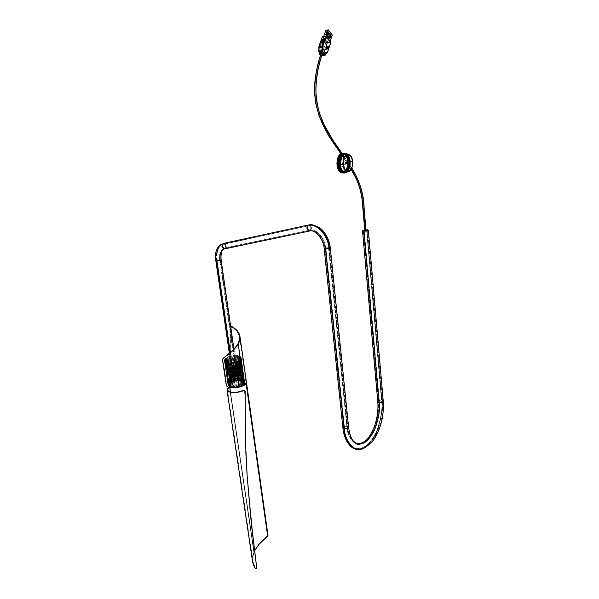 <?xml version="1.0" encoding="UTF-8"?>
<svg xmlns="http://www.w3.org/2000/svg" width="599" height="599" viewBox="0 0 599 599"><rect width="100%" height="100%" fill="white"/><g stroke="black" fill="none" stroke-linecap="round" stroke-linejoin="round"><path stroke-width="0.45" stroke-dasharray="3 2.25" d="M324.156 248.465L328.963 247.394L330.311 247.821L328.963 247.394L325.077 247.881C322.771 236.62 317.747 230.982 309.997 230.959L224.962 248.63L310.102 230.922C312.236 228.481 311.862 226.482 308.979 224.932C311.809 226.377 312.229 228.361 310.207 230.877M224.677 247.979L224.266 248.038C222.244 247.043 221.989 245.732 223.509 244.122L308.552 225.816C306.965 227.613 307.242 229.088 309.361 230.248L309.795 230.181C316.339 228.466 324.808 237.863 325.639 247.964L324.965 248.473L325.953 248.787L328.836 248.428C327.795 235.519 316.946 223.539 308.627 225.793L309.024 225.726C311.166 226.864 311.45 228.339 309.87 230.158L309.384 230.248C307.242 229.103 306.965 227.627 308.552 225.816L223.509 244.122C221.989 245.747 222.244 247.058 224.288 248.038L223.412 248.428C220.222 250.442 218.979 254.485 219.683 260.543L220.425 260.033L219.743 259.794L217.265 260.101C216.359 252.374 217.939 247.23 222.019 244.654L223.981 244.04C226.01 245.028 226.265 246.331 224.745 247.956L309.87 230.158L224.745 247.956C226.265 246.316 226.003 245.013 223.959 244.04L222.019 244.654C217.939 247.23 216.359 252.374 217.265 260.101L216.516 260.61L217.19 260.857L233.018 369.74C234.786 369.808 235.819 369.471 236.111 368.737L235.437 368.378L234.523 362.051L235.205 362.402C234.905 363.129 233.872 363.458 232.09 363.398C234.786 363.264 235.594 362.814 234.523 362.051C235.572 362.799 234.771 363.241 232.105 363.376C233.865 363.436 234.89 363.114 235.182 362.395L234.508 362.043L219.743 259.794L220.425 260.026L217.19 260.857L219.683 260.543C218.979 254.485 220.222 250.442 223.412 248.428L224.745 247.956M221.772 243.988C217.542 246.661 215.895 252.007 216.838 260.026L215.827 260.715M223.659 249.094L224.872 248.667L223.659 249.094M379.481 402.401C380.522 408.877 379.077 417.78 375.139 429.109C369.463 441.089 362.987 446.015 355.709 443.881C350.093 439.703 347.158 433.946 346.896 426.6L347.847 427.169C347.63 428.075 346.536 428.465 344.567 428.322C344.882 436.641 348.206 443.163 354.548 447.887C362.822 450.328 370.182 444.743 376.629 431.145C381.099 418.297 382.746 408.196 381.57 400.843L382.536 401.382C382.342 402.176 381.323 402.513 379.481 402.401C381.308 402.513 382.327 402.184 382.544 401.397L381.57 400.843L366.648 230.772L381.57 400.843C382.746 408.196 381.099 418.297 376.629 431.145C370.182 444.743 362.822 450.328 354.548 447.887C348.206 443.163 344.882 436.641 344.567 428.322C346.522 428.465 347.615 428.083 347.847 427.177L346.896 426.6L328.514 247.604L329.502 247.904L325.953 248.787L344.567 428.322L325.953 248.787L324.972 248.488L328.514 247.604L346.896 426.6C344.949 426.458 343.856 426.84 343.624 427.738L344.567 428.322L343.624 427.753C343.841 426.84 344.934 426.458 346.896 426.6C347.158 433.946 350.093 439.703 355.709 443.881C362.987 446.015 369.463 441.089 375.139 429.109C379.077 417.78 380.522 408.877 379.481 402.401L378.516 401.862C378.718 401.068 379.736 400.731 381.57 400.843C379.751 400.731 378.733 401.06 378.516 401.854L379.481 402.401L364.289 231.004L379.481 402.401M377.804 401.951C378.074 400.873 379.452 400.417 381.937 400.574C383.143 408.076 381.458 418.387 376.891 431.512C370.309 445.394 362.792 451.092 354.346 448.599M342.883 427.858C343.175 426.623 344.65 426.106 347.3 426.293C347.555 433.466 350.422 439.097 355.911 443.178C350.422 439.097 347.555 433.466 347.3 426.293C344.672 426.099 343.197 426.615 342.875 427.843M220.192 259.607L235.849 368.145C233.475 368.056 232.098 368.505 231.708 369.486L232.599 369.972L230.106 352.818L232.599 369.972C234.98 370.062 236.365 369.613 236.755 368.632L235.849 368.145L220.192 259.607L216.838 260.026L221.113 259.914L220.192 259.607M215.82 260.655L216.838 260.026L217.182 250.577M225.044 248.6C227.014 246.346 226.632 244.587 223.899 243.329L223.786 243.336M308.418 225.014L309.69 224.827M358.015 449.467C366.408 448.479 373.095 441.485 378.089 428.487C381.675 416.627 382.956 407.32 381.937 400.574L366.977 229.761L381.937 400.574C379.474 400.417 378.096 400.866 377.804 401.936M364.769 229.889L365.989 229.769L364.769 229.889M328.963 247.394L347.3 426.293L328.963 247.394M348.618 427.282L347.772 426.421M383.255 401.315L382.484 400.709M364.784 230.068L366.004 229.941L364.784 230.068M223.39 243.411L223.921 243.329C226.669 244.662 227.021 246.436 224.962 248.63L224.872 248.667M308.552 225.816L308.627 225.793C316.946 223.539 327.795 235.519 328.836 248.428L329.51 247.919L328.514 247.604L325.639 247.964C324.808 237.863 316.339 228.466 309.795 230.181M309.87 230.158C311.45 228.354 311.173 226.879 309.039 225.733L308.627 225.793M309.997 230.959C317.747 230.982 322.771 236.62 325.077 247.881L324.164 248.578M232.105 363.376L217.19 260.857L216.524 260.625L217.265 260.101L219.743 259.794L234.508 362.043C232.756 361.983 231.731 362.313 231.439 363.031L232.105 363.376L231.94 362.425L234.523 362.051L231.933 362.44L232.105 363.376M235.849 368.145L236.755 368.827L235.414 369.718L233.018 370.017L231.701 369.463L233.048 368.4L235.849 368.145M235.437 368.378L233.348 368.565L232.337 369.358L235.115 369.553L236.118 368.887L235.437 368.378C233.67 368.31 232.637 368.647 232.345 369.381L233.018 369.74L232.09 363.398L231.424 363.039C231.716 362.32 232.749 361.991 234.523 362.051L235.437 368.378M242.685 375.97L241.869 377.355L242.43 376.045L242.026 373.184L242.685 375.97M242.011 371.223L241.187 372.6L241.756 371.29L237.885 344.073L242.011 371.223M244.474 390.451L244.811 392.817L244.474 390.451M244.909 398.941L244.602 390.615L245.156 391.409L244.781 391.334L244.909 398.941M244.998 411.034L244.961 405.014L244.998 411.034M245.141 428.764L245.028 417.001L245.141 428.764M245.792 451.421L245.388 440.31L245.792 451.421M256.522 568.683L255.391 568.054L255.129 568.384L255.391 568.054C252.419 562.963 252.007 557.639 254.163 552.076L254.687 550.848L254.163 552.076L230.518 392.06L254.163 552.076L252.89 557.145L253.018 561.78L254.867 567.148L255.84 568.571L256.604 568.616M253.107 562.266L227.493 390.181M265.439 538.246L258.176 544.948L253.826 551.964L229.14 385.052L228.721 387.328L229.08 386.228L229.058 387.426L229.32 386.909L229.499 385.135L229.859 387.605L229.499 385.135L230.735 359.977L230.495 327.541M228.975 387.134L230.061 387.411C234.928 388.077 239.488 387.358 243.741 385.262L242.7 377.932L243.741 385.262L245.35 384.034L246.017 382.694L246.144 383.592L246.017 382.694L246.466 382.716L244.662 384.655L241.607 386.243L237.129 387.381L233.363 387.695L228.975 387.134M226.961 385.838L228.084 386.767L226.961 385.838M226.999 355.312L223.659 358.187L222.581 360.433L223.038 360.343L226.901 385.719L222.94 359.565L226.744 385.15M222.491 359.887L222.94 359.565M266.27 537.595L265.866 537.909M230.847 349.142L230.69 356.248L230.847 349.142M230.405 363.376L230.031 370.541L230.405 363.376M229.806 374.143L229.582 377.759L229.806 374.143M230.802 337.387L230.735 359.977L229.08 386.228L229.582 377.759L229.14 385.052L253.826 551.964L252.546 556.538L252.516 561.428M230.832 337.731L230.473 327.795M252.441 560.791L253.826 551.964C257.151 545.667 260.917 541.182 265.11 538.508M222.469 359.58L222.94 359.49C223.113 358.599 224.288 357.348 226.467 355.731L226.916 355.379M226.37 385.636L226.28 385.254M226.272 385.209L226.182 384.7M233.004 370.833L236.335 370.107L235.744 369.321L235.984 368.737L236.702 369.688L232.644 370.571L233.715 375.715L233.146 377.13C237.144 377.078 238.709 376.359 237.848 374.959L236.807 374.285C237.376 375.206 236.343 375.678 233.715 375.715C235.684 375.805 236.837 375.431 237.174 374.592L236.448 374.188L235.744 369.321L236.47 369.725C236.133 370.549 234.98 370.916 233.004 370.833L232.285 370.437C232.622 369.605 233.775 369.239 235.744 369.321L236.448 374.188C234.479 374.098 233.325 374.472 232.996 375.311L233.715 375.715L233.004 370.833L231.85 370.219L231.888 369.673L234.621 368.692L236.867 369.254L235.003 370.459L232.21 370.452C231.536 369.351 232.794 368.782 235.984 368.737L235.744 369.321C233.123 369.358 232.09 369.823 232.644 370.736L233.004 370.833M237.301 374.809L238.402 375.431C237.893 376.696 236.148 377.265 233.146 377.13L233.378 378.733L237.713 378.119L237.833 378.957L238.634 377.026L237.533 376.404L237.301 374.809L237.533 376.404L238.627 377.018L238.058 377.924L239.106 378.254L234.404 378.815L232.277 378.059L234.022 376.696L237.533 376.404C234.546 376.269 232.801 376.838 232.292 378.111L233.378 378.733L233.146 377.13L232.06 376.509C232.562 375.244 234.314 374.675 237.301 374.809L232.262 375.91L233.146 377.13L233.715 375.715L233.131 374.914L236.448 374.188L237.301 374.809M232.06 370.893L232.217 370.249L230.697 370.833L231.97 379.519L233.543 379.01L232.06 370.893L233.543 379.092L231.746 379.437L233.213 378.823L231.648 379.332L230.697 370.833L237.863 369.576L237.114 369.306L237.803 368.385L236.875 367.696L236.987 368.445L236.56 368.422L237.698 376.314L239.248 375.813L238.013 367.18L236.875 367.696L237.998 367.15L231.948 368.19L230.608 369.381L231.528 370.122L230.428 370.729L231.528 370.122L231.633 370.871L232.33 370.998L235.295 370.788L237.219 370.055L237.893 369.051L236.875 367.696L237.788 368.303L237.219 370.055L237.766 369.59L237.825 368.917L236.291 368.318L236.126 367.494L237.683 367L239.211 375.962L237.466 376.232L238.417 375.61L237.369 376.127L236.56 368.422L233.82 368.43L231.588 369.156L230.712 370.13L232.06 370.893M240.124 368.685L240.476 368.378L241.711 377.041L241.36 377.363L240.124 368.685L241.21 368.647L237.766 370.736L231.454 371.687L231.783 371.178L230.69 371.65L229.814 371.552L230.368 371.013L229.17 371.432L228.481 371.238L229.342 370.729L227.545 370.766L228.676 370.377L227.268 370.511L227.058 370.167L228.354 369.815L226.999 369.875L228.444 369.254L227.231 369.171L227.56 368.774L228.833 368.729L227.934 368.452L230.323 367.621L231.663 376.262L230.323 367.621L231.094 367.457L230.525 367.157L231.738 367.142L233.116 375.805L231.738 367.142L233.251 366.468L234.711 375.476L233.318 366.783L235.115 366.229L236.335 375.303L234.943 366.603L236.919 366.169L236.538 366.506L237.885 375.288L236.5 366.558L238.544 366.296L237.968 366.61L239.248 375.446L237.87 366.738L239.885 366.595L239.143 366.873L240.349 375.753L238.964 367.015L240.364 366.79L240.835 367.06L239.989 367.269L240.948 376.112L239.712 367.464L241.12 367.307L241.337 367.644L240.446 367.786L241.442 376.741L240.057 368.003L241.412 367.943L239.982 368.572L241.217 377.243L242.64 376.599L241.36 376.719L242.565 376.299L242.348 375.955L241.023 376.172L242.063 375.693L240.281 375.73L241.112 375.221L240.416 375.026L239.151 375.408L239.78 374.907L238.05 375.303L238.155 374.772L236.53 375.311L236.358 374.832L235.332 374.944L234.935 375.483L234.494 375.071L229.2 377.078L230.241 377.235L228.833 377.407L228.504 377.812L229.717 377.902L228.279 378.531L229.627 378.478L228.339 378.83L228.548 379.182L229.851 378.95L228.825 379.444L230.622 379.414L229.761 379.931L230.45 380.125L231.641 379.706L231.094 380.253L232.921 379.856L232.726 380.395L233.715 380.387L234.538 379.848L234.553 380.335L235.916 379.684L237.459 379.886L237.421 379.369L239.016 379.444L241.869 377.969L242.445 377.318L241.36 377.363L240.124 368.685M238.964 371.702L239.757 371.5L238.964 371.702L239.106 372.466L239.757 371.5L241.689 371.852L239.48 371.058L238.821 372.016L241.397 372.496L238.821 372.016L239.757 371.5L238.964 371.702M241.472 372.735L241.914 371.515L241.472 372.735M239.637 376.442L240.439 376.239L239.637 376.442L239.78 377.205L240.439 376.239L242.37 376.606L240.162 375.805L239.503 376.764L242.078 377.25L239.503 376.764L240.439 376.239L239.637 376.442M242.153 377.49L242.558 376.277L243.456 382.551L244.714 382.357L241.307 358.292L244.714 382.357L244.422 381.892L243.239 382.207L242.595 376.269L242.153 377.49M237.189 355.484L239.218 369.65L238.791 370.204L236.433 355.409L235.137 355.364L239.6 386.377L240.813 385.988L240.229 380.275L240.761 380.455L241.517 385.711L242.528 385.239L242.003 379.437L243.074 384.925L243.808 384.393L243.194 378.59L244.167 384.064L244.579 383.517L240.82 356.997L240.259 356.51L241.629 368.602L239.81 356.24L238.941 355.873L240.791 368.879L240.469 369.456L238.312 355.694L237.189 355.484L236.59 356.083L238.312 355.694L237.189 355.484L236.59 356.083L238.492 369.358L238.065 369.912L235.834 356.008L236.433 355.409L235.137 355.364L234.853 355.978L235.834 356.008L234.853 355.978L237.009 370.968L241.21 368.647L239.6 357.333L240.82 356.997L240.259 356.51L239.173 356.967L239.6 357.333L239.173 356.967L240.551 368.58L238.724 356.697L239.81 356.24L238.941 355.873L238.065 356.42L238.724 356.697L238.065 356.42L239.817 368.699L239.495 369.284L237.436 356.24L236.59 356.083L238.492 369.358L239.218 369.65L237.189 355.484M239.997 378.463L239.121 371.612L239.855 370.219L241.3 369.426L242.161 370.691L242.962 377.572L242.408 378.875L241.464 379.407L239.997 378.463L240.738 379.324L242.176 379.062L243.112 379.234L242.685 379.481L241.749 379.302L242.685 379.481L243.838 378.134L243.935 376.561L242.969 376.382L242.161 370.691L243.127 370.871L243.935 376.561L243.059 370.511L242.46 369.635L240.394 369.8L241.756 369.74L240.356 371.028L240.064 372.578L239.091 372.398L239.907 378.104L240.873 378.283L240.064 372.578L240.963 378.643L241.554 379.429L242.685 379.481L241.554 379.429L240.873 378.283L239.997 378.463M240.094 385.681L239.166 385.973L239.6 386.377L240.813 385.988L240.094 385.681L239.637 379.901L240.791 385.404L242.528 385.239L240.791 385.404L241.554 385.045L241.03 379.249L242.101 384.73L243.074 384.925L243.808 384.393L242.101 384.73L242.662 384.333L242.048 378.531L243.022 383.996L244.167 384.064L244.579 383.517L243.022 383.996L242.445 377.318L238.26 379.676L239.166 385.973L240.094 385.681L239.338 380.425L240.064 380.724L240.813 385.988L240.094 385.681M235.235 387.141L236.605 386.999L232.06 355.656L230.697 355.948L235.235 387.141L236.605 386.999L236.508 386.527L235.235 387.141L230.697 355.948L231.079 356.457L232.113 356.233L232.06 355.656L230.697 355.948L233.288 371.627L234.329 371.515L232.113 356.233L231.079 356.457L234.726 379.938L233.887 380.036L232.614 371.328L233.46 371.23L235.467 386.64L236.508 386.527L235.594 380.23L234.553 380.335L235.235 387.141M234.299 355.394L232.921 355.521L237.451 386.864L238.799 386.587L234.299 355.394L232.921 355.521L232.974 356.098L234.014 356.001L234.299 355.394L238.799 386.587L237.354 386.392L237.451 386.864L238.799 386.587L237.459 379.886L236.44 380.095L237.354 386.392L238.372 386.183L235.879 370.871L236.71 370.691L237.96 379.399L237.137 379.571L234.014 356.001L232.974 356.098L235.182 371.38L236.201 371.17L234.299 355.394M233.101 387.194L234.404 387.194L229.874 356.173L228.616 356.607L233.101 387.194L234.404 387.194L234.636 386.684L233.101 387.194L228.616 356.607L229.312 357.011L230.263 356.682L229.874 356.173L228.616 356.607L229.312 357.011L231.454 371.687L232.449 371.672L230.263 356.682L229.312 357.011L233.161 379.946L232.352 379.998L231.079 371.298L231.888 371.245L233.647 386.692L234.636 386.684L233.715 380.387L232.726 380.395L233.647 386.692L233.101 387.194M241.202 357.618L244.729 383.188L241.202 357.618M231.184 387.014L232.33 387.156L227.897 356.922L226.841 357.468L231.184 387.014L232.33 387.156L232.884 386.647L231.184 387.014L226.841 357.468L228.586 357.318L227.897 356.922L226.841 357.468L227.785 357.73L229.814 371.552L230.69 371.65L228.586 357.318L227.785 357.73L229.814 371.552L230.405 371.23L231.783 379.788L231.042 379.796L229.761 371.11L230.51 371.095L232.015 386.542L232.884 386.647L231.963 380.35L231.094 380.253L232.015 386.542L231.184 387.014M229.634 386.617L230.548 386.887L226.257 357.828L225.471 358.449L229.634 386.617L231.379 386.415L229.634 386.617L225.471 358.449L227.208 358.097L226.257 357.828L225.471 358.449L226.617 358.561L228.481 371.238L229.17 371.432L227.208 358.097L226.617 358.561L228.481 371.238L229.23 370.961L230.69 379.474L230.031 379.444L228.751 370.766L229.41 370.788L230.503 379.646L229.761 379.931L230.69 386.213L231.379 386.415L230.45 380.125L229.761 379.931L230.69 386.213L229.634 386.617M228.009 385.292L224.445 359.894L228.009 385.292L228.279 385.763L229.469 385.449L228.009 385.292L224.333 360.531L225.606 360.328L225.688 359.849L224.445 359.894L224.333 360.531L225.606 360.328L227.268 370.511L225.688 359.849L227.058 370.167L227.957 370.032L229.237 378.695L229.627 378.471L229.177 378.388L227.897 369.733L228.346 369.808L227.957 370.032L229.237 378.695L228.339 378.83L229.469 385.449L228.339 378.83L229.267 385.097L228.009 385.292M225.082 358.846L224.618 359.497L228.556 386.033L229.162 386.415L225.082 358.846L224.618 359.497L226.22 358.958L225.082 358.846L229.162 386.415L230.211 386.011L228.556 386.033L229.162 386.415L230.211 386.011L229.282 379.729L228.825 379.444L229.746 385.719L230.211 386.011L229.282 379.729L230.031 379.444L228.751 370.766L228.002 371.043L226.22 358.958L225.868 359.452L227.545 370.766L228.002 371.043L226.22 358.958L225.082 358.846M243.029 381.061L242.123 380.799L239.293 360.957L240.087 360.351L243.029 381.061L241.307 381.264L243.029 381.061L240.087 360.351L238.979 360.246L238.372 360.703L239.293 360.957L240.087 360.351L238.979 360.246L239.885 366.595L239.188 366.408L238.372 360.703L238.979 360.246L239.885 366.595L239.143 366.873L240.379 375.498L241.112 375.221L241.996 381.458L241.307 381.264L240.416 375.026L241.112 375.221L241.996 381.458L243.029 381.061M237.668 361.848L238.716 361.317L241.479 380.679L240.341 380.545L237.668 361.848L238.716 361.317L237.002 361.467L237.668 361.848L240.341 380.545L239.81 381.039L240.671 381.136L241.479 380.679L239.81 381.039L238.919 374.809L239.78 374.907L240.671 381.136L239.81 381.039L237.301 366.543L236.642 366.67L237.885 375.288L238.537 375.154L237.002 361.467L237.796 361.062L238.544 366.296L237.683 366.199L237.002 361.467L237.668 361.848M244.13 381.63L243.508 381.264L240.491 359.962L240.97 359.325L244.13 381.63L243.508 381.264L242.483 381.66L244.13 381.63L240.97 359.325L239.742 359.363L239.375 359.849L240.491 359.962L240.97 359.325L239.742 359.363L240.835 367.06L240.364 366.79L239.375 359.849L239.742 359.363L240.835 367.06L239.989 367.269L241.225 375.91L242.063 375.693L242.947 381.945L242.483 381.66L241.592 375.416L242.063 375.693L242.947 381.945L244.13 381.63M237.481 380.56L236.141 380.709L233.58 363.076L234.92 362.792L237.481 380.56L236.141 380.709L236.231 381.159L237.256 381.054L237.481 380.56L234.546 362.305L233.535 362.522L233.58 363.076L234.92 362.792L235.115 366.229L234.089 366.341L233.535 362.522L234.546 362.305L237.256 381.054L236.231 381.159L235.332 374.944L236.358 374.832L237.481 380.56M231.394 363.338L232.741 363.204L235.302 380.837L233.984 381.106L231.394 363.338L232.741 363.204L232.697 362.65L231.671 362.747L231.394 363.338L234.396 381.496L235.4 381.293L235.302 380.837L233.984 381.106L234.396 381.496L233.49 375.274L234.494 375.071L235.4 381.293L234.396 381.496L232.554 366.97L231.858 367.187L233.116 375.805L233.805 375.58L231.671 362.747L232.697 362.65L233.251 366.468L232.24 366.67L231.671 362.747L231.394 363.338M229.297 363.331L230.57 363.368L233.191 381.316L231.993 381.698L229.297 363.331L230.57 363.368L230.847 362.777L229.297 363.331L231.993 381.698L232.697 381.99L233.61 381.705L233.191 381.316L231.993 381.698L232.697 381.99L231.783 375.768L232.704 375.483L233.61 381.705L232.697 381.99L231.094 367.419L230.398 367.644L231.663 376.262L232.352 376.037L229.881 362.754L230.847 362.777L231.446 366.873L230.525 367.157L229.881 362.754L229.297 363.331M235.721 362.567L236.957 362.148L239.585 380.507L238.305 380.515L235.721 362.567L236.957 362.148L235.355 362.081L238.08 381.001L239.053 381.001L239.585 380.507L238.305 380.515L238.08 381.001L237.182 374.779L238.155 374.772L239.053 381.001L238.08 381.001L235.781 366.513L235.093 366.685L236.335 375.303L237.024 375.124L235.355 362.081L236.291 361.766L236.919 366.169L235.946 366.176L235.721 362.567M229.739 382.739L228.99 383.255L225.928 362.545L226.811 362.889L229.739 382.739L228.99 383.255L230.121 383.315L230.69 382.926L229.739 382.739L226.811 362.889L227.657 362.358L226.991 362.096L225.928 362.545L226.811 362.889L227.657 362.358L228.504 368.063L227.934 368.452L226.991 362.096L227.657 362.358L228.504 368.063L229.177 368.19L230.443 376.816L231.139 376.591L229.874 367.966L229.177 368.19L230.443 376.816L229.769 376.689L230.69 382.926L230.121 383.315L229.2 377.078L229.769 376.689L230.69 382.926L229.739 382.739M224.887 361.811L225.471 362.283L228.623 383.592L228.189 384.131L224.887 361.811L225.471 362.283L226.534 361.833L224.887 361.811L228.189 384.131L229.432 384.056L229.754 383.652L228.623 383.592L228.189 384.131L229.432 384.056L228.833 377.407L229.754 383.652L229.432 384.056L228.504 377.812L229.38 377.759L228.451 369.201L227.949 369.441L229.222 378.089L229.724 377.849L228.107 369.119L227.231 369.171L226.093 361.474L226.534 361.833L227.231 369.171L226.093 361.474L224.887 361.811M228.032 384.461L224.378 360.905L227.949 384.985L229.267 384.393L228.032 384.461L224.625 361.482L225.83 361.145L225.651 360.71L224.378 360.905L224.625 361.482L225.83 361.145L226.999 369.875L225.83 361.145L227.066 369.493L227.949 369.441L229.222 378.089L228.346 378.141L229.207 384.79L228.346 378.141L229.267 384.393L228.032 384.461M227.433 363.061L228.548 363.256L231.296 381.96L230.286 382.432L227.433 363.061L228.548 363.256L229.132 362.68L227.433 363.061L230.286 382.432L231.236 382.611L232 382.259L231.296 381.96L230.286 382.432L231.236 382.611L230.323 376.382L231.087 376.03L232 382.259L231.236 382.611L230.323 376.382L230.997 376.509L229.731 367.891L229.058 367.764L228.286 362.53L229.132 362.68L229.829 367.419L229.058 367.764L228.286 362.53L227.433 363.061M244.729 383.188L244.789 382.664L243.479 383.255L244.729 383.188L241.068 357.333L239.847 357.67L240.012 358.105L241.285 357.91L241.068 357.333L239.847 357.67L241.412 367.943L239.847 357.67L241.36 368.325L240.476 368.378L241.711 377.041L242.595 376.988L243.479 383.255L242.64 376.599L243.479 383.255L244.729 383.188M240.042 358.487L239.937 358.966L241.165 358.928L241.307 358.292L240.042 358.487L241.337 367.644L239.937 358.966L241.337 367.644L240.446 367.786L241.682 376.434L242.565 376.299L243.456 382.551L244.714 382.357L241.307 358.292L240.042 358.487M242.969 376.382L243.965 376.951L243.112 379.234L242.176 379.062L242.969 376.382M239.091 372.398L240.064 372.578L240.356 371.028L241.33 369.972L239.855 370.219L239.091 372.398M240.82 369.568L242.558 369.688L243.127 370.871L242.161 370.691L241.607 369.516L240.82 369.568M241.524 369.471L242.475 369.643M232 382.259L231.296 381.96L228.548 363.256L229.132 362.68L231.588 376.239L231.087 376.03L232 382.259M228.279 378.531L229.177 378.388L227.897 369.733L226.999 369.875L225.651 360.71L224.378 360.905L227.949 384.985L229.207 384.79L228.279 378.531M229.634 377.445L230.241 377.213L228.968 368.58L228.361 368.812L229.634 377.445L228.833 377.407L229.754 383.652L228.623 383.592L225.471 362.283L226.534 361.833L227.56 368.774L228.361 368.812L229.634 377.445M229.2 377.078L230.001 377.115L228.736 368.49L227.934 368.452L226.991 362.096L225.928 362.545L228.99 383.255L230.121 383.315L229.2 377.078M239.053 381.001L239.585 380.507L236.957 362.148L236.291 361.766L237.773 375.116L238.155 374.772L239.053 381.001M233.61 381.705L230.847 362.777L233.61 381.705M233.46 366.865L234.711 375.476L235.4 375.259L234.157 366.648L233.46 366.865M235.332 374.944L233.535 362.522L235.332 374.944M235.4 381.293L232.697 362.65L235.4 381.293M239.862 367.546L241.09 376.194L241.509 376.172L240.274 367.524L239.862 367.546M242.348 375.955L241.509 376.172L240.274 367.524L241.12 367.307L239.937 358.966L241.165 358.928L244.422 381.892L243.239 382.207L242.348 375.955M240.206 368.086L241.749 376.741L240.206 368.086M242.64 376.599L241.749 376.741L240.513 368.078L241.412 367.943L240.012 358.105L241.285 357.91L244.789 382.664L243.531 382.866L242.64 376.599M239.113 367.12L240.349 375.753L240.858 375.693L239.63 367.06L239.113 367.12M241.592 375.416L240.858 375.693L239.63 367.06L240.364 366.79L239.375 359.849L240.491 359.962L243.508 381.264L242.483 381.66L241.592 375.416M238.013 366.82L239.248 375.446L239.847 375.348L238.612 366.73L238.013 366.82M240.416 375.026L239.847 375.348L238.612 366.73L239.188 366.408L238.372 360.703L239.293 360.957L242.123 380.799L241.307 381.264L240.416 375.026M240.671 381.136L241.479 380.679L238.716 361.317L237.796 361.062L238.544 366.296L237.968 366.61L240.671 381.136M229.672 379.227L228.114 370.294L228.676 370.347L229.672 379.227L228.825 379.444L229.746 385.719L228.556 386.033L224.618 359.497L225.868 359.452L227.545 370.766L228.391 370.549L229.672 379.227M228.548 379.182L229.395 378.965L228.114 370.294L227.268 370.511L225.688 359.849L224.445 359.894L228.279 385.763L229.469 385.449L228.548 379.182M230.45 380.125L231.042 379.796L229.761 371.11L229.17 371.432L227.208 358.097L226.257 357.828L230.548 386.887L231.379 386.415L230.45 380.125M231.963 380.35L232.352 379.998L231.079 371.298L230.69 371.65L228.586 357.318L227.897 356.922L232.33 387.156L232.884 386.647L231.963 380.35M242.445 377.318L241.562 377.37L240.326 368.699L241.21 368.647L239.6 357.333L240.82 356.997L244.579 383.517L243.336 383.592L242.445 377.318M239.166 385.973L239.6 386.377L235.137 355.364L236.71 370.691L239.166 385.973M233.715 380.387L229.874 356.173L234.404 387.194L233.715 380.387M236.373 379.766L235.527 379.901L234.261 371.193L235.115 371.058L237.451 386.864L235.115 371.058M235.594 380.23L232.06 355.656L235.594 380.23M241.554 385.045L240.805 379.796L241.779 379.983L242.528 385.239L241.554 385.045M243.074 384.925L242.325 379.669L241.352 379.489L242.101 384.73L243.074 384.925M240.805 379.796L241.779 379.983L242.003 379.437L241.03 379.249L240.805 379.796M241.142 379.219L242.325 379.669L241.142 379.219M242.662 384.333L241.914 379.092L243.067 379.152L243.808 384.393L242.662 384.333M244.167 384.064L243.426 378.815L242.273 378.763L243.022 383.996L244.167 384.064M241.517 385.711L240.761 380.455L240.034 380.155L240.791 385.404L241.517 385.711M239.338 380.425L240.064 380.724L240.364 380.2L239.637 379.901L239.338 380.425M239.772 379.878L240.761 380.455L239.772 379.878M239.899 379.916L240.626 380.223M241.914 379.092L243.067 379.152L243.194 378.59L242.048 378.531L241.914 379.092M242.123 378.501L243.426 378.815L242.123 378.501M238.065 356.42L239.817 368.699L240.791 368.879L238.941 355.873L238.065 356.42M238.312 355.694L240.236 369.186L239.263 369.006L237.436 356.24L238.312 355.694M240.236 369.186L239.263 369.006L240.236 369.186M240.678 369.343L239.607 369.254L239.817 368.699L240.791 368.879L240.678 369.343M239.173 356.967L240.746 367.988L241.899 368.041L240.259 356.51L239.173 356.967M239.81 356.24L241.532 368.37L240.379 368.318L238.724 356.697L239.81 356.24M236.433 355.409L238.514 369.912L237.788 369.62L235.834 356.008L236.433 355.409M238.514 369.912L237.788 369.62L238.514 369.912M237.93 369.868L238.657 370.16M239.061 370.1L238.2 369.89L238.492 369.358L239.218 369.65L239.061 370.1M241.532 368.37L240.379 368.318L241.532 368.37M240.528 368.58L241.682 368.632M241.846 368.512L240.633 368.55L240.746 367.988L241.899 368.041L241.846 368.512M236.186 367.569L236.291 368.318C233.018 368.31 231.169 368.962 230.735 370.264L231.633 370.871L231.528 370.122L230.63 369.516C231.057 368.22 232.914 367.569 236.186 367.569M236.762 369.501L232.217 370.249L232.33 370.998L236.875 370.249L236.762 369.501L237.489 369.635L237.361 368.789L236.096 368.52L236.53 368.385L236.762 369.972L236.32 370.115L236.186 368.572L236.41 370.167L236.875 370.249L236.762 369.501M237.219 370.055L236.762 369.972L236.53 368.385L237.713 368.595L237.833 369.441L237.114 369.306L237.219 370.055M237.361 368.789L237.489 369.635L237.923 369.493L237.803 368.647L237.361 368.789L237.781 368.617L236.088 368.52L237.361 368.789M239.196 378.957L239.173 378.171L238.731 378.313L238.851 379.152L239.293 379.01L239.076 378.119L238.058 377.924L238.177 378.763L238.941 379.16L237.833 378.957L237.713 378.119L238.731 378.313L238.851 379.152L237.833 378.957L239.196 378.957M323.4 54.502L322.434 55.819L322.831 54.659L320.151 53.558L322.831 54.659L323.752 54.142M319.911 52.667L321.656 55.43L323.355 55.28L321.753 55.497L325.175 55.19M321.745 55.782L320.458 55.31L321.745 55.782M321.88 47.763L322.801 41.78L322.554 45.891L323.767 41.675L324.149 42.155L322.21 46.962L323.011 46.692L323.258 45.779L323.467 46.243L322.195 47.007L321.745 48.564L322.794 41.78L322.539 45.891L322.509 43.338L322.539 45.891L323.969 41.945L322.202 46.962L324.149 42.155L322.202 46.962L322.996 46.692L323.25 45.779L323.423 46.34L322.187 47.007L323.243 46.37L322.187 47.007L321.903 48.519L321.88 47.77M318.451 51.581L321.656 55.43L322.307 53.244L323.655 52.353L326.919 42.978L322.277 37.048L318.968 46.482L319.072 49.208L318.458 51.409L321.925 55.348L325.287 55.048L325.624 54.075L322.262 54.374L321.753 55.497L319.986 53.311M325.422 48.287L328.971 47.98M325.227 48.863L328.649 48.789L325.002 49.088M325.624 47.71L329.165 47.403M325.826 47.134L329.368 46.827M326.021 46.565L329.57 46.25M325.025 49.432L324.096 52.532L323.655 52.353L326.919 42.978L327.361 43.165L326.29 46.235L329.772 45.876L330.723 42.836L327.361 43.165L326.29 46.235L329.652 45.913L330.753 42.829M325.863 30.264L328.042 33.087L325.407 39.669L328.042 33.095L329.75 35.296L327.353 42.162L323.445 37.16L325.856 30.242L329.839 35.348L328.484 39.234L324.553 34.248L326.283 34.45L327.608 30.661L326.44 34.645L327.533 30.601L326.41 34.682L327.758 30.856L326.41 34.682L327.945 31.096L328.686 32.061L327.361 35.843L326.62 34.884L327.945 31.096L326.537 34.839L327.466 36.037L328.686 32.061L327.316 35.843L328.866 32.294L329.607 33.252L328.289 37.033L327.548 36.082L328.866 32.294L327.466 36.037L328.394 37.22L329.607 33.252L328.237 37.041L329.787 33.492L330.521 34.45L329.21 38.224L328.469 37.273L329.787 33.492L328.387 37.228L329.308 38.418L330.626 34.645L329.315 38.411L330.521 34.45L329.158 38.224L330.708 34.69L329.607 38.77L330.918 34.997L329.345 38.463L330.626 34.645L329.308 38.418L329.712 39.107L328.394 39.197L329.75 35.311L332.258 35.079L329.854 41.96L327.443 42.2L329.832 35.334L332.25 35.086L329.854 41.96L327.353 42.162L329.75 35.296L328.394 39.197L326.762 37.093L325.759 39.961L325.175 39.205L326.178 36.337L324.553 34.233L325.893 30.317L324.583 34.21L325.811 34.083L327.181 30.182L328.327 30.002L332.22 35.049L329.802 35.296L325.908 30.25L328.334 29.987L325.893 30.317L329.802 35.296L332.205 35.049L331.06 35.221L329.712 39.107L328.484 39.234L329.802 35.296L327.443 42.2L323.438 37.131L325.886 36.861L326.066 36.344L325.886 36.861L329.877 41.915L330.049 41.413L329.884 41.945L325.976 36.898L326.148 36.397L325.976 36.898L323.467 37.116L323.662 36.554L323.445 37.16L323.655 36.554L323.438 37.131M327.75 35.843L327.316 36.891L328.312 38.059L328.641 37.033L327.75 35.805L327.368 36.883L328.319 38.111L328.694 37.033L327.803 35.835L328.656 36.936L327.713 35.813L327.346 36.988L328.245 38.111L328.656 36.936L328.364 38.051L327.346 36.988L327.75 35.843M326.702 52.697L323.295 53.004L326.657 52.705L323.295 53.004L322.262 54.374L325.624 54.075L326.799 52.637M325.699 43.076L323.033 51.192L319.814 46.849L322.562 39.205L325.699 43.076L322.996 51.192L319.821 46.849L322.719 39.264L319.814 46.849L322.981 51.192L325.706 43.076L322.569 39.205L319.814 46.849L323.048 51.185L325.706 43.076M327.698 33.993L325.414 39.669L327.69 33.993M328.462 34.967L327.511 33.649L325.407 39.669L327.893 32.668L327.578 33.829L328.529 34.959M325.077 33.888L326.051 35.206L326.388 34.091L325.504 32.938L325.077 33.888L326.103 35.199L326.455 34.136L325.557 32.93L325.1 34.091L326.066 35.169L326.365 34.053L325.557 32.93L326.418 34.046L326.126 35.161L325.077 33.888M330.73 37.864L329.787 36.636L330.161 35.558L329.824 36.734L330.76 37.857M330.925 35.049L329.57 38.928L330.91 34.982L327.488 30.586L326.036 34.323L327.398 30.422L330.918 34.974L329.562 38.868L330.918 34.959L327.436 30.429L331.06 35.221L332.205 35.049L328.327 30.002L332.19 35.109L328.312 30.055L327.181 30.182L325.811 34.083L327.181 30.182L325.953 34.263L327.316 30.362L330.925 35.049M326.725 36.711L325.759 39.961L326.725 36.711L326.178 36.337L325.175 39.205L325.721 39.586L326.725 36.711M325.721 39.586L325.175 39.205L325.721 39.586M325.916 30.264L329.802 35.296L325.908 30.25L328.334 29.987L325.916 30.264L329.802 35.296L332.22 35.049L328.334 29.995L332.213 35.049M324.613 40.507L320.869 40.852M320.645 41.458L324.411 41.084M320.038 43.195L323.804 42.829M321.274 39.908L321.139 40.298M321.071 40.485L320.937 40.874M320.869 41.061L320.735 41.458M320.667 41.638L320.532 42.035M320.465 42.215L320.33 42.611M320.263 42.799L320.128 43.188M321.049 40.305L324.815 39.931M329.592 46.43L325.676 46.879L329.42 46.812M325.264 49.111L324.096 52.532L327.458 52.225L328.529 49.133L325.175 49.447L328.566 49.133M328.986 48.16L325.077 48.601L328.769 48.556M325.294 49.103L328.821 48.534M327.608 52.143L328.619 49.111M330.873 42.746L327.361 43.165L327.301 42.664L330.655 42.334L326.028 36.382L322.659 36.734L327.301 42.664L330.655 42.334L330.723 42.836L330.655 42.334M326.215 36.629L325.781 36.412M326.919 42.978L327.301 42.664L327.361 43.165L326.919 42.978L322.277 37.048L322.659 36.734L327.301 42.664L326.919 42.978M322.262 54.374L321.925 55.348L321.476 55.168L321.82 54.187L322.262 54.374L321.82 54.187L322.951 52.69L323.295 53.004L322.262 54.374M323.999 52.667L327.458 52.225L323.999 52.667M325.781 53.977L325.849 53.551M325.287 55.048L325.661 54.067M326.29 46.235L329.622 46.235M325.893 47.381L329.398 47.007M325.639 47.358L329.225 47.381M325.691 47.957L329.023 47.957M323.932 41.908L324.096 41.518L323.932 41.908M351.755 168.244L344.32 156.975L351.755 168.244M321.266 53.453L322.487 53.596L321.438 53.61L321.611 52.982L322.262 53.738L322.389 53.356L321.266 53.453C307.392 94.597 318.511 120.579 332.445 141.491C346.671 162.434 362.2 179.663 362.987 208.662L363.84 208.542L365.764 230.323L364.836 230.563M362.897 208.737L364.132 208.632M364.027 208.557L366.034 230.39L364.986 230.42M351.284 169.24L343.893 157.926M336.952 163.557L337.005 163.549C337.035 176.009 347.974 174.773 347.487 162.614L347.929 162.599L347.854 163.415L350.415 163.377L347.787 163.392L347.794 164.44L350.355 164.411L347.734 164.418L347.622 165.429L350.243 165.429L347.622 165.429L347.472 166.432L350.063 166.417L347.457 166.417L347.218 167.353L349.838 167.368L347.233 167.368L347.008 168.297L349.554 168.282L346.956 168.274L346.634 169.128L349.224 169.128L346.634 169.128L346.244 169.884L348.843 169.921L346.267 169.914L345.863 170.625L348.423 170.633L345.863 170.625L345.383 171.224L347.959 171.262L345.413 171.254L344.897 171.763L347.465 171.808L344.942 171.793L344.41 172.235L346.941 172.25L343.856 172.557L346.357 172.602L342.418 172.999L345.84 172.841M342.853 172.916L345.937 172.812L343.302 172.797L345.975 172.797L343.541 172.782L346.484 172.564L343.848 172.557L346.581 172.512L344.388 172.213L347.113 172.138L344.62 172.145L347.457 171.808L348.101 171.119L349.853 167.353L350.415 162.606C350.37 166.889 349.284 169.989 347.18 171.898M347.293 154.01L344.492 153.741L347.413 154.055L344.792 154.055L345.376 154.527L345.009 154.153L347.413 154.13L347.787 154.505L345.264 154.572L347.907 154.542L345.279 154.549L345.84 155.104L345.496 154.662L347.899 154.639L348.244 155.081L345.735 155.134L348.363 155.126L345.735 155.134L346.267 155.77L345.952 155.261L348.356 155.238L348.67 155.747L346.155 155.8L348.79 155.792L346.147 155.815L346.649 156.511L346.364 155.95L348.775 155.927L349.06 156.496L346.536 156.564L349.172 156.541L346.536 156.564L346.993 157.327L346.739 156.713L349.15 156.691L349.397 157.312L346.873 157.372L349.509 157.35L346.873 157.372L347.285 158.203L347.068 157.544L349.472 157.522L349.689 158.188L347.165 158.241L349.794 158.233L347.21 158.421L347.525 159.132L347.353 158.435L349.749 158.413L349.928 159.117L347.398 159.169L350.033 159.154L347.435 159.356L347.712 160.098L347.577 159.371L349.981 159.356L350.108 160.09L347.585 160.143L350.213 160.128L347.615 160.33L347.839 161.101L347.749 160.352L350.145 160.337L350.243 161.094L347.727 161.333L347.914 162.127L347.862 161.356L350.265 161.348L350.31 162.112L347.787 162.351L350.415 162.344L347.787 162.359L350.318 162.374L350.325 163.145L347.929 163.153L347.922 162.381L347.487 162.614L346.948 167.158L345.316 170.752L342.965 172.564L340.928 172.407L338.69 170.228L337.394 166.851M347.173 171.898L348.648 170.161L349.876 167.158L347.405 167.158L347.57 166.44L349.966 166.44L349.801 167.158L347.27 167.173L349.853 167.353L347.218 167.353L349.898 167.173L350.235 165.391L347.615 165.414L350.243 165.429L347.645 165.227L350.243 165.414L350.415 162.606C350.273 158.705 349.247 155.897 347.345 154.19L349.464 157.357L350.467 162.591L349.846 158.398L348.446 155.246L347.51 154.138L344.418 153.599L341.527 154.909L341.984 154.916L339.933 158.99L339.401 162.756C339.985 156.526 341.969 153.516 345.353 153.681L346.304 154.108C348.378 155.665 349.502 158.503 349.666 162.614L348.992 162.614C348.835 158.675 347.779 155.89 345.825 154.257L347.749 156.751L348.992 162.614L349.666 162.614L349.232 159.057L348.079 156.092L346.394 154.168L344.769 154.085L347.413 154.055M346.769 153.621L344.358 153.756M343.721 153.389L346.432 153.411L343.721 153.389M346.304 153.351L343.16 153.217L345.9 153.217M345.294 153.097L343.264 153.247L345.908 153.217M342.089 153.149L345.241 153.119M341.969 153.179L344.672 153.149M343.197 168.776L342.553 165.901C340.711 168.544 340.891 170.46 343.1 171.643L343.197 168.776L343.1 171.643L344.126 170.408L344.395 168.214L343.983 166.717L342.868 165.848L341.722 166.694L341.25 169.337L341.909 171.209L343.1 171.643C344.934 169.015 344.754 167.099 342.553 165.901L343.197 168.776M346.596 163.003L346.409 163.901L345.264 163.123L346.349 163.999L346.596 163.003L345.818 164.276L345.264 163.123L342.426 163.13L342.98 164.283L343.759 163.018L346.596 163.003L343.759 163.018L343.107 164.298L342.441 163.37L343.07 161.85L343.759 163.018L343.197 161.865L342.426 163.13L345.264 163.123L346.035 161.85L346.492 162.396C345.9 161.52 345.488 161.76 345.264 163.123L345.825 164.096L346.379 163.946L346.619 162.801L346.02 161.97L345.443 163.115C345.645 161.902 346.012 161.685 346.544 162.464L346.596 163.003M348.012 162.636C347.809 158.293 346.566 155.478 344.298 154.19L346.477 156.346L347.585 159.199L348.012 162.636L348.813 162.629L348.012 162.636L347.697 166.125L346.686 169.158L344.148 171.92C346.619 170.46 347.907 167.368 348.012 162.636M338.091 162.763L338.607 159.139L339.798 156.272L341.497 154.445L343.841 154.033C340.576 153.861 338.66 156.766 338.098 162.726M344.425 172.1L343.032 172.078C340.546 171.067 339.169 168.214 338.899 163.52C339.236 157.163 341.138 153.995 344.582 154.003L342.299 154.437L340.606 156.264L339.214 159.97L338.899 163.52L338.091 163.52L338.899 163.52L339.566 167.787L340.853 170.423L342.598 171.92L344.53 172.07M345.069 171.861C347.472 170.341 348.715 167.263 348.813 162.629L347.615 156.975L345.226 154.243C347.427 155.59 348.618 158.391 348.813 162.629L347.794 168.469L346.761 170.363L345.009 171.891M345.713 154.175L344.238 153.614L342.239 154.123L340.487 156.01L339.498 158.166L338.712 163.534L339.393 163.534L340.681 169.45L343.234 172.25L344.732 172.497L346.207 171.943L348.611 168.671L349.666 162.614C349.599 167.121 348.416 170.243 346.14 171.988L343.676 172.407C341.16 171.396 339.73 168.521 339.401 163.774L338.712 163.534L338.989 166.275L340.749 170.693L343.047 172.422L345.428 172.003L342.995 172.407C340.479 171.396 339.049 168.521 338.72 163.774L338.72 162.763M345.593 154.1L344.672 153.688C341.288 153.524 339.296 156.534 338.72 162.726M347.802 163.175L350.415 163.377L347.794 163.19M347.892 163.415L350.318 163.407L350.28 164.178L347.884 164.186L347.922 163.415M347.809 164.186L350.363 164.403L347.779 164.193M347.585 166.2L350.078 166.402L347.45 166.402L350.108 166.215L347.622 166.2L347.742 165.459L350.145 165.451L350.018 166.2L347.555 166.2L350.063 166.193M347.135 168.079L347.345 167.391L349.741 167.398L349.539 168.079L347.001 168.087L349.576 168.259L347.135 168.079M346.716 168.933L349.247 169.105L346.619 169.105L349.314 168.948L346.821 168.94L347.068 168.297L349.464 168.304L349.217 168.94L346.716 168.933M346.424 169.742L348.873 169.891L346.244 169.884L348.947 169.749L346.462 169.742L346.739 169.15L349.135 169.15L348.858 169.742L346.394 169.734M346.05 170.468L346.364 169.929L348.76 169.936L348.453 170.475L345.915 170.468L348.461 170.603L346.05 170.468M345.383 171.224L348.101 171.119L345.391 171.239M345.024 171.666L347.525 171.771L344.897 171.771L347.622 171.673L345.129 171.681L345.488 171.269L347.892 171.277L347.532 171.688L345.061 171.673L347.615 171.673M344.552 172.138L347.113 172.138L344.522 172.13M343.991 172.497L346.589 172.505M342.291 172.969L344.927 172.984M341.737 172.916L344.17 172.924M349.494 162.629C349.299 158.421 348.124 155.628 345.952 154.257L348.289 156.968L349.494 162.629L350.145 162.629L349.494 162.629L349.172 166.125L348.161 169.165L345.788 171.846C348.161 170.303 349.397 167.226 349.494 162.629M344.927 153.936C341.647 154.272 339.865 157.462 339.581 163.52L340.239 163.512L339.581 163.52L340.247 167.787C341.056 170.176 342.209 171.606 343.706 172.085L344.762 172.168L342.366 171.336L340.517 168.536L339.708 165.302L339.64 161.715L341.288 156.257L342.98 154.43L344.927 153.936M342.201 155.867L343.077 154.856L342.201 155.867M346.611 154.25C348.783 155.62 349.958 158.413 350.145 162.629L349.247 157.657L348.251 155.755L346.611 154.25M345.945 170.64L348.341 170.648L348.004 171.127L345.608 171.119L345.945 170.64M347.862 164.44L350.258 164.44L350.175 165.197L347.779 165.204L347.862 164.44M345.668 153.157L343.16 153.217M342.695 153.112L344.859 153.089M341.145 153.479L342.096 153.464L341.145 153.479M340.681 153.711L344.103 153.292M340.749 153.808L342.329 153.793L340.749 153.808M340.921 153.569L343.549 153.546M341.056 154.235L342.606 154.265L341.138 154.362L342.366 154.347L341.999 154.759L342.606 154.265L341.086 154.28L342.591 154.243L341.056 154.235M342.396 153.891L340.816 153.906L342.396 153.891M341.423 154.767L342.111 154.804L341.423 154.767M343.407 172.834L345.81 172.849L343.407 172.834M342.231 172.078C339.798 171.104 338.42 168.341 338.098 163.782L338.54 166.994L339.678 169.854L341.797 171.92L344.028 171.965L343.032 172.078M343.017 170.895L342.635 171.396L342.321 170.797L343.444 170.895L343.04 171.389L342.321 170.797L342.613 171.389L343.444 170.895L342.748 170.797L343.062 171.396L343.444 170.895L342.321 170.797L343.017 170.895M344.058 156.698L344.754 157.193L344.058 156.698L344.919 156.309L345.66 156.833L344.118 156.317L344.919 156.309L344.058 156.698L345.563 157.185L344.058 156.698M346.387 172.602L343.923 172.594L346.462 172.579M337.387 166.829L337.012 162.599L337.551 158.93L339.221 155.298L341.101 153.711L343.654 153.748L345.473 155.381L346.806 158.166L347.487 162.614C347.592 150.349 336.563 151.075 337.005 163.549M341.977 155.545L342.838 154.52L341.977 155.545M346.447 171.846L349.127 168.476L350.145 162.629C350.056 167.226 348.82 170.303 346.447 171.846M342.171 153.149L344.627 153.134L342.029 153.179M342.643 153.119L345.159 153.089L342.591 153.142M345.735 155.134L348.446 155.246L345.735 155.134M346.155 155.8L348.865 155.927L346.155 155.8M346.244 155.957L348.865 155.935M346.619 156.721L349.232 156.698M346.933 157.537L349.569 157.515L346.933 157.537M343.938 171.928L343.055 171.838C340.921 171.029 339.603 168.671 339.101 164.747L338.3 164.747L338.989 167.967L340.299 170.43L342.029 171.756L344.814 171.262L347.008 168.027L347.884 163.145L347.15 158.233L349.846 158.398L347.21 158.421L349.794 158.218L347.165 158.241L345.87 155.755L343.212 154.19L340.494 155.613L339.116 158.046L338.345 161.258L338.3 164.747C338.794 168.671 340.12 171.029 342.254 171.831C345.997 171.748 347.854 168.282 347.817 161.423L348.618 161.423C348.775 167.308 347.27 170.805 344.103 171.913M347.225 158.428L349.831 158.421M347.398 159.169L350.071 159.341L347.398 159.169M347.45 159.364L350.071 159.341L347.472 159.371M347.734 161.116L350.363 161.318L347.734 161.116M347.742 161.348L350.363 161.318L347.757 161.356M347.809 162.134L350.415 162.344L347.809 162.134M345.668 171.846L348.221 167.9L348.992 162.614C348.932 166.949 347.824 170.026 345.668 171.846M344.754 157.193L345.66 156.833L344.754 157.193M345.66 156.833L344.919 156.309L345.66 156.833M343.407 172.759L346.042 172.774M344.814 172.976L342.179 172.969L344.814 172.976M344.245 172.901L341.617 172.886L344.245 172.901M343.691 172.714L341.071 172.707M343.137 172.422L340.524 172.415M342.606 172.025L340.007 172.018L342.606 172.025M342.096 171.531L339.528 171.524L342.096 171.531M341.61 170.947L339.079 170.94L341.61 170.947M341.153 170.273L338.682 170.266L341.153 170.273M338.967 155.583L341.475 155.56L338.967 155.583M339.393 154.939L342.022 154.916L339.393 154.939M339.873 154.385L342.486 154.362M343.01 153.906L340.487 153.846M342.358 153.831L340.779 153.853L342.358 153.831M342.126 153.509L341.011 153.516L342.126 153.509M345.346 153.119L342.703 153.149L345.346 153.119M345.353 154.669L347.997 154.647L345.353 154.669M347.016 172.22L344.388 172.205L346.941 172.25M347.368 171.928C349.404 169.869 350.437 166.762 350.467 162.591C350.355 158.825 349.367 156.002 347.51 154.145L344.874 154.168M345.279 154.549L347.877 154.52L345.279 154.549M348.438 155.253L345.825 155.276M346.536 156.541L349.157 156.526L346.536 156.541M346.873 157.365L349.502 157.342L346.873 157.365M346.963 157.544L349.554 157.53M347.487 159.371L350.048 159.356M350.228 160.337L347.682 160.352M350.325 161.348L347.794 161.356M347.787 162.359L350.415 162.344L347.787 162.359M347.787 163.392L350.415 163.377L347.787 163.392M347.734 164.418L350.363 164.403L347.734 164.418M347.675 165.204L350.273 165.227L347.675 165.204M350.205 165.197L347.749 165.204M347.457 166.417L350.063 166.417L347.457 166.417M347.338 167.158L349.861 167.158M347.233 167.368L349.853 167.353L347.233 167.368M347.061 168.072L349.599 168.072M346.956 168.274L349.576 168.259L346.956 168.274M349.299 168.94L346.739 168.933M346.634 169.128L349.247 169.105L346.634 169.128M346.364 169.734L348.918 169.742M346.267 169.914L348.873 169.891L346.267 169.914M345.952 170.46L348.536 170.468M345.863 170.625L348.461 170.603L345.863 170.625M345.503 171.104L348.094 171.112M344.942 171.793L347.525 171.771L344.942 171.793M347.113 172.138L344.5 172.13M348.311 161.528L348.985 161.528C349.022 167.945 347.293 171.187 343.796 171.262C341.797 170.513 340.569 168.304 340.105 164.635L339.416 164.635C339.888 168.304 341.116 170.513 343.115 171.262C346.611 171.187 348.341 167.937 348.311 161.528L347.982 166.282L346.289 169.974L343.774 171.351L342.059 170.722L340.606 168.911L339.416 164.635L339.461 161.378L340.771 157.118L343.122 154.894L344.889 154.946L347.15 157.275L348.311 161.528C347.854 157.829 346.611 155.605 344.582 154.849C341.093 154.939 339.378 158.203 339.416 164.635L340.105 164.635L340.142 161.371L341.452 157.118L342.95 155.343L344.695 154.752L347.165 156.219L348.76 159.97L348.94 164.74L347.66 168.948L345.331 171.202L342.74 170.722L341.288 168.911L340.105 164.635C340.06 158.196 341.782 154.931 345.264 154.842C347.293 155.598 348.536 157.829 348.985 161.528L348.311 161.528M350.917 169.682C352.377 166.522 352.916 163.759 352.526 161.408L352.669 161.423M345.151 171.846C348.101 170.445 349.479 166.971 349.292 161.416L352.526 161.408C352.691 167.128 351.254 170.625 348.206 171.898M339.783 164.74C340.284 168.671 341.602 171.037 343.736 171.838L341.063 169.322L340.045 166.425L339.783 164.74L340.307 164.74L339.783 164.74C339.588 159.154 340.966 155.658 343.923 154.265L341.984 155.605L340.606 158.039L339.783 164.74M347.135 154.243L348.551 154.228C350.722 155.044 352.047 157.432 352.526 161.408L349.292 161.416C348.813 157.462 347.48 155.074 345.309 154.265M344.447 171.935L346.297 171.269L347.869 169.36L348.947 166.507L349.359 163.138L349.045 159.761L348.056 156.863L346.529 154.901L344.702 154.175M348.618 161.423L347.375 156.871L345.855 154.909L344.627 154.265C346.806 155.081 348.131 157.462 348.618 161.423L347.817 161.423C347.33 157.47 345.997 155.089 343.826 154.28C340.09 154.377 338.248 157.866 338.3 164.747L339.101 164.747L339.79 167.967L341.101 170.43L342.83 171.763L344.71 171.763L346.454 170.453L347.809 168.027L348.618 161.423M344.088 154.183L342.156 154.804L340.546 156.698L339.446 159.581L339.101 164.747C338.982 158.376 340.644 154.849 344.088 154.183M235.182 362.395L220.425 260.026C219.84 253.954 220.851 250.075 223.472 248.398L309.384 230.248C314.812 228.099 324.284 237.878 324.972 248.488L343.624 427.738C344.126 431.018 343.961 432.8 346.716 439.569C349.494 444.525 352.1 447.296 354.548 447.887C358.734 450.897 364.761 448.292 372.645 440.055C380.036 429.019 383.338 416.125 382.544 401.397L367.599 230.301M232.345 369.381L216.524 260.625C214.899 252.082 219.451 244.894 222.094 244.617L309.024 225.726C318.294 223.839 328.349 235.437 329.502 247.904L347.847 427.177C348.648 433.893 350.378 438.753 353.043 441.755L355.709 443.881C357.536 444.728 361.886 446.427 368.991 438.056C376.015 427.926 379.189 415.856 378.516 401.854L363.286 230.727M358.808 443.889L355.911 443.178M235.205 362.402L236.111 368.737M229.365 353.432L231.708 369.486M221.855 243.95L308.957 224.932M233.962 349.247L236.755 368.632M239.593 337.222L246.137 383.6M268.015 535.588L246.474 382.619L246.017 382.694M240.072 337.177L239.892 335.897M245.627 446.847L245.59 446.42M225.905 356.135L226.467 355.731M236.335 370.107L236.702 369.688M236.807 374.285L237.848 374.959M238.402 375.431L238.634 377.026M233.543 379.01L232.277 370.324M238.013 367.18L239.248 375.813M239.982 368.61L241.217 377.273M237.87 366.738L239.106 375.363M238.964 367.037L240.199 375.67M240.057 368.003L241.292 376.659M239.712 367.472L240.948 376.112M233.318 366.783L234.568 375.393M236.5 366.595L237.736 375.206M234.943 366.61L236.193 375.221M239.106 372.466L241.697 372.937M239.78 377.205L242.37 377.692M236.47 369.725L237.174 374.592M237.893 369.051L237.788 368.303M232.285 370.437L232.996 375.311M240.843 379.362L241.786 379.549M240.162 375.805L242.64 376.269M239.48 371.058L241.966 371.515M231.139 376.591L229.874 367.966M231.094 367.419L232.352 376.037M229.724 377.849L228.451 369.201M229.627 378.471L228.346 369.808M230.241 377.213L228.968 368.58M232.554 366.97L233.805 375.58M230.69 379.474L229.41 370.788M229.956 379.025L228.676 370.347M231.783 379.788L230.51 371.095M233.161 379.946L231.888 371.245M237.137 379.571L235.879 370.871M234.726 379.938L233.46 371.23M241.202 379.234L242.168 379.414M242.146 378.501L243.291 378.561M240.409 369.448L239.435 369.269M236.126 367.494L237.369 376.127M230.375 370.654L231.648 379.332M232.06 376.509L232.292 378.111M230.63 369.516L230.735 370.264M236.096 368.52L236.32 370.115M237.803 368.647L237.923 369.493M233.131 374.914L232.262 375.91M232.644 370.736L232.21 370.452M239.293 379.01L239.173 378.171M330.918 34.997L329.607 38.77M325.923 30.332L324.553 34.233M330.064 41.428L329.884 41.945M329.555 38.868L330.91 34.982M323.325 55.355L321.528 55.4L319.731 53.176M320.233 42.619L324.007 42.244M320.435 42.042L324.209 41.668M329.794 45.853L326.036 46.213M329.188 47.583L325.437 47.935M328.791 48.736L325.04 49.088M343.811 158.151L351.186 169.42M351.838 168.034L344.425 156.781M347.884 163.415L350.355 163.407M347.862 162.381L350.37 162.374M343.841 154.033L344.522 154.025M342.98 164.283L345.818 164.276M345.353 153.681L344.672 153.688M343.706 172.085L344.365 172.085M343.819 153.449L346.402 153.404M342.8 153.119L343.249 153.187M343.676 172.407L342.995 172.407M343.197 161.865L346.035 161.85M343.04 171.389L342.613 171.389M342.358 170.812L342.785 170.812M342.621 172.025L340 172.018M342.126 171.531L339.513 171.524M341.655 170.94L339.049 170.932M341.228 170.266L338.63 170.258M340.831 169.502L338.248 169.502M340.487 168.671L337.918 168.671M340.187 167.78L337.634 167.78M339.94 166.829L337.409 166.829M339.745 165.841L337.244 165.841M339.596 164.815L337.147 164.822M337.357 159.903L339.873 159.888M337.566 158.922L340.105 158.907M337.829 157.994L340.397 157.979M338.15 157.125L340.726 157.103M338.51 156.317L341.108 156.294M338.922 155.59L341.535 155.568M339.378 154.946L341.992 154.916M347.997 154.654L345.368 154.677M342.254 171.831L343.055 171.838M343.115 171.262L343.796 171.262M344.582 154.849L345.264 154.842M343.826 154.28L344.627 154.265"/><path stroke-width="0.9" d="M308.979 224.932L308.418 225.014C317.051 222.663 328.327 235.108 329.405 248.51L330.311 247.821L329.405 248.51L325.497 248.997L324.156 248.465M223.292 243.441L308.418 225.014L223.292 243.441C221.233 245.642 221.578 247.417 224.34 248.75C221.578 247.394 221.233 245.627 223.292 243.441M221.855 243.95C214.756 248.533 215.505 253.916 215.835 260.73L220.11 260.625C219.444 254.852 220.627 251.011 223.659 249.094C220.627 251.011 219.444 254.852 220.11 260.625L221.113 259.936L220.11 260.625L216.741 261.044L215.82 260.655M382.484 400.709L383.248 401.3C382.986 402.371 381.6 402.835 379.107 402.67L363.885 231.199L362.522 230.825L377.804 401.936L379.107 402.67C380.133 408.997 378.718 417.69 374.877 428.749C369.336 440.445 363.009 445.252 355.911 443.178C363.009 445.252 369.336 440.445 374.877 428.749C378.718 417.69 380.133 408.997 379.107 402.67L377.804 401.951M358.015 449.467L354.346 448.599C351.65 447.917 348.865 444.982 345.997 439.786C343.145 432.695 343.392 431.07 342.875 427.843L344.155 428.629C344.477 437.12 347.869 443.777 354.346 448.599C347.869 443.777 344.477 437.12 344.155 428.629L342.883 427.858M230.106 352.818L216.741 261.044L230.106 352.818M223.786 243.336L223.39 243.411M362.522 230.825L364.769 229.889L362.507 230.772L363.885 231.199L379.107 402.67C381.578 402.835 382.963 402.378 383.255 401.315C384.071 415.833 380.882 428.674 373.701 439.838C365.772 448.741 359.325 451.661 354.346 448.599M365.989 229.769L368.348 230.136C367.996 230.802 366.506 231.154 363.885 231.199L368.183 230.458L367.816 229.859L365.989 229.769M366.581 229.949L367.591 230.226C367.329 230.712 366.229 230.974 364.289 231.004L363.286 230.727L364.784 230.068L363.413 230.495L363.675 230.929L367.277 230.563L367.539 230.166L366.581 229.949L366.648 230.772L366.581 229.949L366.004 229.941L366.581 229.949M347.772 426.421L348.588 427.065C348.296 428.3 346.821 428.817 344.155 428.629L325.497 248.997L344.155 428.629C346.799 428.824 348.274 428.307 348.596 427.08L330.319 247.926M217.182 250.577C218.051 247.365 219.586 245.163 221.772 243.988M309.997 230.959L309.443 231.042C306.546 229.492 306.171 227.493 308.32 225.044C306.171 227.478 306.538 229.477 309.413 231.042L309.997 230.959M221.113 259.914C220.702 253.909 221.57 250.292 223.719 249.064L309.443 231.042C314.108 228.825 323.572 238.275 324.171 248.592L325.497 248.997L329.405 248.51C328.327 235.108 317.051 222.663 308.418 225.014M243.179 376.614L242.55 377.991L243.179 376.614M222.469 359.58C222.633 358.771 223.779 357.618 225.905 356.135C230.45 353.275 234.568 349.277 238.26 344.133L242.116 371.358L242.872 371.934L242.258 373.304L241.554 372.668L242.116 371.358L238.26 344.133C241.794 337.147 239.84 331.367 232.397 326.814L237.009 331.127L239.248 335.283L239.533 339.334L237.885 344.073C241.217 337.289 239.39 331.629 232.397 327.091L230.787 327.166L232.397 327.091L232.083 326.657L230.757 326.972L232.083 326.657L234.209 328.042L237.249 330.813L239.023 333.433L240.049 336.87L239.6 341.093L237.825 344.852L234.538 348.962L223.884 357.715L222.469 359.58L226.37 385.636L227.343 386.729L229.746 387.583C234.853 388.287 239.637 387.531 244.1 385.329L243.059 377.999L242.236 377.422L242.55 376.322L243.172 376.06L243.546 376.681L243.059 377.999L244.1 385.329L246.511 382.724L267.963 535.102L267.244 536.771M242.505 371.867L241.876 373.244L242.505 371.867M243.673 390.353C239.435 392.188 235.13 392.772 230.75 392.113L228.623 391.379L227.538 390.301L227.62 389.006L228.721 387.328L227.163 389.013L227.066 390.376L228.204 391.514L230.443 392.293L227.028 390.263L228.466 387.598L227.538 390.301L230.443 392.293L237.316 392.352L244.048 390.421C239.6 392.367 235.07 392.989 230.443 392.293L237.271 392.18L243.673 390.353M245.8 451.668L246.369 462.855L245.8 451.668M247.08 473.884L246.369 462.855L247.08 473.884M248.832 495.56L247.911 484.786L248.832 495.56M251.999 527.21L249.828 506.215L251.999 527.21M254.328 547.793L256.746 567.994L254.328 547.793M256.746 568.286L251.775 527.487L246.998 474.123L245.455 440.497L245.156 391.409L245.178 392.892L244.474 390.331L244.048 390.421L244.841 390.503L245.156 391.409L245.455 440.497L246.998 474.123L250.689 517.034L256.746 568.286M229.859 387.605L230.518 392.06L229.859 387.605M226.916 355.379C231.079 352.534 234.741 348.768 237.885 344.073L233.767 349.457L226.999 355.312M254.889 550.421L254.687 550.848C258.012 545.097 261.493 540.972 265.132 538.486L258.82 544.521L254.889 550.421M265.342 538.306L268.015 535.723L265.342 538.306M226.37 385.636L227.276 386.684L229.746 387.583L237.167 387.56L243.426 385.696L245.47 384.363L246.496 382.641L267.963 535.102L267.581 535.828L267.963 535.102L267.521 535.207L246.144 383.592L267.573 535.611L265.132 538.486M265.866 537.909L265.439 538.246M266.959 537.026L266.27 537.595M243.508 376.501L243.299 377.789L242.543 377.984L242.438 376.472L243.052 376.045L243.508 376.501M242.385 373.252L242.797 376.112L242.385 373.252L241.554 372.668L241.869 371.567L242.602 371.373L242.88 372.323L242.385 373.252M252.516 561.428L253.632 565.531L255.339 568.668L252.441 560.791M246.601 383.465L246.182 383.525L246.601 383.465M226.182 384.7L222.491 359.887M265.11 538.508L265.746 538.007M246.481 382.619L240.072 337.177M222.469 359.647L226.272 385.209M241.689 371.852L242.34 371.972L241.689 371.852M242.37 376.606L243.014 376.726L242.37 376.606M319.896 52.705L320.824 52.15L319.911 52.667L319.507 53.828L320.42 53.311L320.824 52.15L322.674 52.577L323.774 53.745L323.4 54.502M325.175 55.19L321.745 55.782L323.198 55.52L323.273 54.659L322.269 53.745L320.42 53.311C322.284 53.476 323.258 54.135 323.348 55.303L325.017 55.13L322.007 51.364L318.638 51.671L319.769 53.079L318.638 51.671L322.007 51.364L322.284 49.874L318.908 50.189L319.17 47.845L322.547 47.523L322.427 46.153L319.057 46.475L319.17 47.845L322.547 47.523L322.284 49.874L318.908 50.189L318.571 51.17L321.94 50.863L318.571 51.17L318.451 51.581M330.753 42.829L327.571 51.993L326.223 52.892L325.399 54.816L322.389 51.042L322.007 51.364L323.512 53.251L320.824 52.15L319.469 53.992L320.458 55.31L319.507 53.828M319.986 53.311L319.873 52.832M320.255 42.581L320.989 40.522L324.478 40.14L321.184 40.245L324.561 39.908L324.276 40.717L320.899 41.054L324.351 40.485L324.576 40.874L320.779 41.406L324.149 41.069L324.373 41.451L320.577 41.982L323.947 41.645L324.164 42.035L320.375 42.559L323.745 42.222L322.457 45.921L319.08 46.243L320.173 43.135L323.542 42.806L322.457 45.921L322.906 46.101L326.208 36.644L325.759 36.457L324.778 40.418L320.929 40.62M330.221 35.581L331.097 36.734L330.723 37.827L329.869 36.726L330.169 35.611L331.157 36.779L330.753 37.857L329.847 36.524L330.244 35.551L331.12 36.681L330.76 37.857L331.12 36.681L330.191 35.558M332.258 35.079L328.372 29.972L325.886 30.212L323.655 36.554L325.856 30.235L328.297 29.95L326.066 36.344L328.387 29.987L326.148 36.397L328.387 29.987L332.265 35.034L330.049 41.413L332.273 35.064L330.064 41.428M327.952 32.653L328.873 33.881L328.484 34.937L327.593 33.724L327.923 32.698L328.926 33.881L328.544 34.959L327.631 33.821L327.99 32.646L328.911 33.986L328.529 34.959L328.888 33.784L327.99 32.646M325.781 36.412L322.389 36.809L325.759 36.457L324.68 39.556L321.304 39.901L322.389 36.809L321.274 39.908L322.389 36.809L325.759 36.457L330.835 42.596L327.398 52.36M320.75 41.144L324.568 40.994L320.637 41.458L320.892 40.852M320.472 42.012L320.233 42.626M318.803 50.428L318.93 46.333L320.128 42.903M320.33 42.611L323.962 42.731L320.031 43.195L318.93 46.333L318.87 50.196M320.128 43.188L319.05 46.25M321.131 40.043L324.98 39.834L321.049 40.305M327.556 52.203L328.694 49.021M329.794 45.861L330.843 42.424M326.799 52.637L327.466 52.323L326.874 52.33L325.399 54.816L322.389 51.042L322.906 46.101L318.908 46.49L322.427 46.153L321.94 50.863L322.389 51.042L323.003 48.833L322.906 46.101L326.208 36.644L330.873 42.746M330.655 42.334L326.215 36.629M322.502 36.674L325.871 36.322M325.849 53.551L326.702 52.697M319.087 47.853L318.571 51.17M318.968 46.482L319.027 47.86M323.363 55.258L323.512 53.251L325.287 55.048M325.661 54.067L327.608 52.143M322.007 51.364L322.389 51.042L321.94 50.863L322.007 51.364M320.345 42.304L324.164 42.155L320.233 42.619M320.637 41.458L324.366 41.571L320.435 42.035M351.284 169.24C358.322 180.059 362.223 193.207 362.987 208.662L364.042 208.699C363.234 192.788 359.138 179.303 351.755 168.244C359.138 179.303 363.234 192.788 364.042 208.699L362.897 208.752L364.821 230.548L363.189 208.826L365.113 230.63L366.049 230.413L364.836 230.563M344.32 156.975C327.024 132.282 304.771 105.544 322.262 53.738C304.771 105.544 327.024 132.282 344.32 156.975M351.838 168.034C359.879 181.22 363.975 194.75 364.132 208.609L364.027 208.557M343.893 157.926C326.433 132.896 303.334 106.12 321.266 53.453M347.18 171.898C343.19 173.747 340.786 170.962 339.962 163.542L339.513 163.557L339.933 167.076L341.662 171.112L344.013 172.901L346.439 172.587M346.304 153.351L345.9 153.217M345.668 153.157L345.279 153.097M344.859 153.089L342.059 153.164M344.582 154.003L345.226 154.243L344.582 154.003M344.874 173.006L340.524 172.415L337.896 168.686L336.952 163.557L339.513 163.557L339.513 162.988L337.095 162.995L337.102 163.782L339.513 163.557L337.095 163.564L336.997 162.763L339.521 162.726L339.558 161.94L337.14 161.947L337.102 162.733L337.057 161.723L339.581 161.678L339.663 160.899L337.237 160.914L337.155 161.685L337.17 160.697L339.693 160.644L339.82 159.888L337.402 159.896L337.274 160.652L337.349 159.693L339.873 159.633L340.045 158.907L337.619 158.922L337.454 159.648L337.574 158.728L340.105 158.668L340.314 157.971L337.896 157.994L337.686 158.683L337.858 157.814L340.389 157.747L340.636 157.095L338.218 157.118L337.971 157.769L338.128 157.11L340.726 156.886L341.011 156.287L338.592 156.309L338.308 156.908L338.577 156.167L341.116 156.099L341.43 155.553L339.012 155.575L338.69 156.122L339.056 155.418L341.7 155.148L340.105 158.668L339.513 163.557L339.962 163.542L340.509 158.907L341.977 155.545L339.962 163.542L341.273 169.569L343.863 172.415L345.391 172.669L347.173 171.898M342.418 172.999L344.822 173.014L342.418 172.999M340.554 172.422L343.22 172.519L340.097 172.1L342.643 172.025L339.723 171.673L342.74 172.108L340.127 172.123M339.506 171.524L342.239 171.643L341.662 171.112L339.251 171.104L342.014 171.546L339.506 171.524M339.146 171.067L341.774 171.067L341.228 170.453L338.817 170.445L339.139 170.947L341.55 170.955L339.131 171.059L341.759 171.089L339.131 171.059M338.712 170.416L341.34 170.416L340.831 169.712L338.42 169.704L338.712 170.266L341.123 170.273L338.697 170.401L341.295 170.445L338.697 170.401M338.33 169.682L340.951 169.659L338.33 169.682M338.27 169.502L340.771 169.51L340.479 168.896L338.068 168.888L338.323 169.51L340.883 169.517L338.27 169.502M338.038 168.888L340.546 168.686L338.008 168.881M337.896 168.671L340.434 168.678L340.18 168.012L337.769 168.012L337.986 168.678L340.546 168.686L337.903 168.671M337.739 168.012L340.254 167.795L337.709 168.005M337.671 167.78L340.112 167.78L339.933 167.076L337.484 167.076L337.701 167.78L340.254 167.795L337.701 167.78M337.432 167.061L340.06 167.031L337.372 166.851L339.91 166.829L339.738 166.095L337.327 166.095L337.462 166.836L340.022 166.851L337.409 167.031L340.06 167.031L337.432 167.061M337.237 166.08L339.873 166.05L337.237 166.08M337.222 165.841L339.7 165.841L339.603 165.077L337.185 165.084L337.282 165.841L339.843 165.863L337.2 165.848M337.102 165.069L339.738 165.039L337.102 165.069M337.072 164.837L339.611 164.815L339.528 164.036L337.11 164.044L337.162 164.822L339.715 164.845L337.147 164.822M337.02 164.021L339.655 163.804L337.012 164.006M337.005 163.797L339.655 163.804L337.02 163.789M344.717 173.006L344.275 172.961M345.309 172.969L346.357 172.602M345.952 154.257L344.927 153.936L345.952 154.257M340.239 163.512L342.201 155.867L340.561 159.963L340.367 165.302L341.175 168.536L342.598 170.917L344.418 172.1L346.447 171.846L344.365 172.085C341.887 171.067 340.509 168.214 340.239 163.512M343.077 154.856L346.611 154.25L344.597 154.003L343.077 154.856M341.939 153.247L344.537 153.119L341.939 153.247M342.096 153.464L343.661 153.486L342.096 153.464M342.329 153.793L343.122 153.823L342.329 153.793M340.075 154.25L341.056 154.235L340.075 154.25M339.581 154.782L341.423 154.767L339.581 154.782L339.947 154.37L339.581 154.782M341.138 154.362L339.858 154.392L341.138 154.362M339.461 154.931L339.116 155.411L339.521 154.789L341.527 154.909L339.461 154.931M342.838 154.52L345.076 153.419L347.345 154.19C345.833 153.059 344.335 153.164 342.838 154.52M344.762 172.168L345.788 171.846L344.762 172.168M342.65 153.112L342.089 153.149M337.005 163.549L336.952 163.557C337.095 167.383 338.113 170.206 340.007 172.018L340 172.018M345.009 171.891L344.53 172.07M345.069 171.861L344.425 172.1M346.042 172.774L347.368 171.928M336.997 162.763L339.648 162.95L336.997 162.763M337.057 161.723L339.708 161.708L337.057 161.723M337.17 160.697L339.828 160.682L337.17 160.697M337.349 159.693L340 159.678L337.349 159.693M337.574 158.728L340.232 158.713L337.574 158.728M337.858 157.814L340.457 157.964L337.881 157.784M338.195 156.953L340.779 157.088L338.218 156.931M338.577 156.167L341.153 156.287L338.6 156.144M338.997 155.455L341.655 155.433L338.997 155.455M341.46 154.804L339.461 154.827L341.46 154.804M341.086 154.28L339.955 154.295L341.086 154.28M340.374 153.928L340.374 153.928C338.128 155.897 336.99 159.109 336.952 163.557M339.633 171.651L342.239 171.636L339.633 171.651M339.581 163.774L337.05 163.782M337.012 162.988L339.648 162.95L337.012 162.988M337.057 161.94L339.693 161.91L337.057 161.94M337.155 160.906L339.798 160.876L337.155 160.906M337.215 160.914L339.693 160.899M337.319 159.896L339.962 159.866L337.319 159.896M337.537 158.922L340.18 158.892L337.537 158.922M337.814 157.994L340.457 157.964L337.814 157.994M338.51 156.317L341.153 156.287L338.51 156.317M346.454 153.419L346.836 153.636M348.206 171.898L346.971 171.846C344.844 171.044 343.534 168.671 343.04 164.74L343.482 164.673C342.261 153.801 351.905 150.611 352.616 161.46L352.279 166.38L350.535 170.191L347.959 171.621L346.192 170.97L344.702 169.098L343.482 164.673L343.819 159.686L344.874 156.901L347.3 154.602L349.112 154.654L351.433 157.065L352.616 161.46C353.208 165.309 351.957 168.641 348.858 171.456C345.428 171.007 343.639 168.746 343.482 164.673L343.04 164.74C343.1 167.81 344.41 170.183 346.971 171.846C348.483 172.175 349.794 171.456 350.917 169.682M344.447 171.935L345.151 171.846M352.526 161.408C352.055 157.492 350.759 155.104 348.625 154.25C344.874 154.265 343.01 157.762 343.04 164.74L340.307 164.74L343.04 164.74C342.995 157.837 344.837 154.332 348.551 154.228C350.842 155.074 352.212 157.47 352.669 161.423L352.616 161.408M347.135 154.243L344.702 154.175M309.69 224.827C311.308 223.719 320.937 227.111 323.363 231.319C327.211 235.984 329.525 241.479 330.304 247.799M377.804 401.936C378.426 410.585 377.13 419.15 373.933 427.634C370.032 435.495 368.078 441.433 358.808 443.889M215.835 260.73L229.365 353.432M324.171 248.592L342.875 427.843M355.911 443.178L353.522 441.201C351.089 438.453 349.449 433.811 348.618 427.282M368.363 230.241L383.255 401.315M221.121 259.996L233.962 349.247M239.413 335.964L239.593 337.222M246.137 383.6L267.573 535.641M252.673 562.364L227.028 390.263M322.24 36.898L321.146 40.013M326.215 36.479L330.79 42.364M325.781 53.985L325.115 55.198L323.325 55.355M318.413 51.259L319.731 53.176M321.124 53.348C317.919 62.521 315.8 72.374 314.767 82.917C314.228 88.974 314.61 96.057 315.92 104.166L319.207 116.408L328.424 135.516L343.811 158.151M351.186 169.42C357.753 181.063 357.61 182.029 360.141 189.673C361.744 196.36 362.657 202.724 362.897 208.752M364.132 208.632L366.049 230.405M344.425 156.781L332.962 140.241L323.962 124.412L319.896 114.207C318.309 109.654 316.205 99.816 315.935 90.936C316.032 78.229 318.196 65.86 322.412 53.82M344.126 172.931L341.273 172.782M341.131 172.729L340.696 172.512M345.331 154.01L345.99 154.01M347.383 154.033L346.986 153.733M339.558 162.726L337.065 162.733M343.751 171.838L346.971 171.846C350.849 171.711 352.744 168.237 352.669 161.438"/></g></svg>
